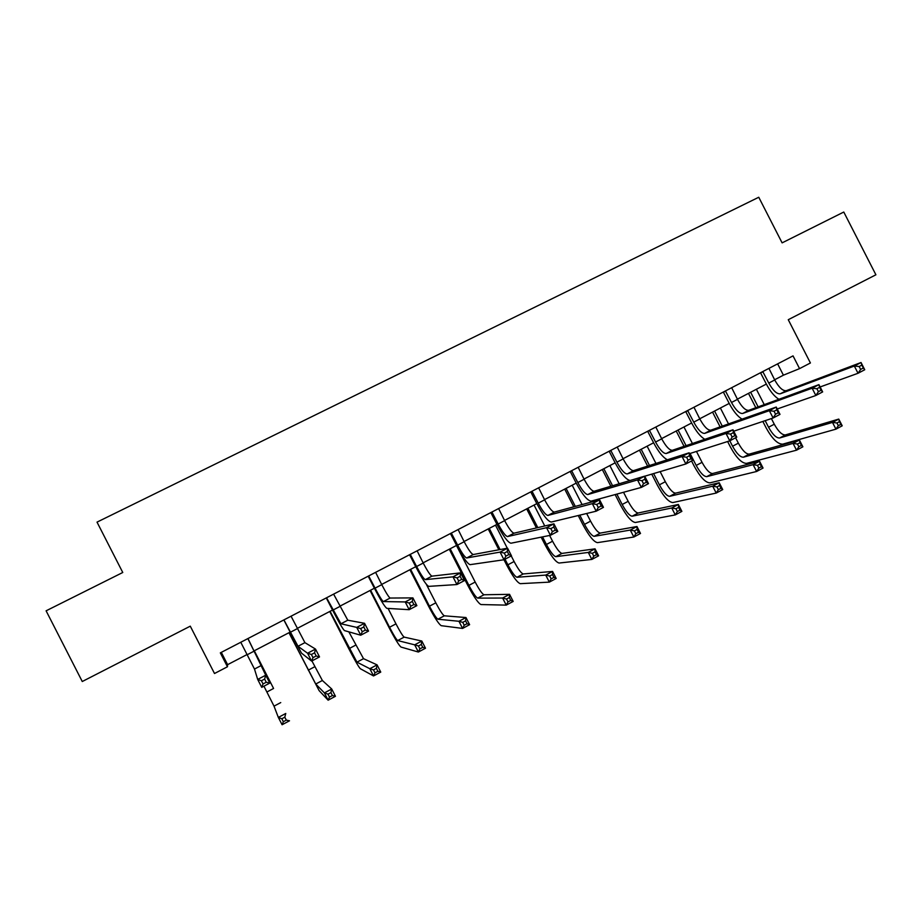 <?xml version="1.0" encoding="UTF-8"?>
<svg xmlns="http://www.w3.org/2000/svg" width="922" height="922" viewBox="0 0 922 922"><rect width="100%" height="100%" fill="white"/><g stroke="black" fill="none" stroke-linecap="round" stroke-linejoin="round"><path stroke-width="1.38" d="M227.446 666.767L214.503 673.509L190.278 626.165L82.265 681.519L46.1 610.813L122.764 572.493L97.017 522.129L758.76 197.25L782.11 242.866L843.78 212.037L875.9 274.791L788.264 319.704L810.415 362.968L799.558 368.627L793.035 355.88L220.335 652.868L227.446 666.767L227.607 664.67L247.177 654.482M774.618 379.772L783.412 375.185L799.558 368.627M254.138 650.851L290.142 632.1L283.849 619.93M297.161 628.447L332.531 610.03M339.665 606.307L374.39 588.224M381.65 584.444L415.741 566.684M423.117 562.846L456.586 545.409M464.077 541.514L496.946 524.388L490.838 512.586M504.541 520.434L536.823 503.619M544.51 499.62L576.215 483.105M584.018 479.048L615.147 462.832M623.042 458.718L653.617 442.791M661.604 438.63L691.638 422.991L685.714 411.535M699.729 418.784L729.21 403.421M737.393 399.157L766.355 384.071L760.5 372.753M777.626 363.867L783.412 375.185M221.315 652.361L227.607 664.67M762.771 371.578L768.787 383.068C772.993 390.594 776.82 394.178 780.266 393.809L854.325 366.046L861.044 362.519L864.744 369.745L858.036 373.272L820.119 386.963M768.936 368.374L774.722 379.968C778.929 387.494 782.766 391.066 786.247 390.674L861.044 362.519L861.851 365.1L859.166 366.518L860.652 369.422L863.338 368.005L861.851 365.1M778.894 399.284C774.422 396.495 770.25 391.424 766.343 384.048M860.652 369.422L858.036 373.272L854.325 366.046L859.166 366.518M763.024 371.808L760.615 372.845M863.338 368.005L864.744 369.745M765.179 420.663L768.545 427.232C772.601 434.527 776.289 438.111 779.609 437.996L832.485 422.414L838.766 419.084L842.212 425.814L835.943 429.156L782.755 444.139C777.753 444.254 772.233 438.872 766.194 427.992L762.84 421.446M755.821 407.72L748.48 393.383M756.386 389.268L764.257 404.643M771.391 418.576L774.273 424.212C778.329 431.496 782.029 435.069 785.383 434.93L838.766 419.084L839.458 421.654L836.946 422.991L838.329 425.687L840.841 424.351L839.458 421.654M750.646 392.253L758.126 406.879M838.329 425.687L835.943 429.156L832.485 422.414L836.946 422.991M840.841 424.351L842.212 425.814M725.43 390.94L731.492 402.488C735.698 410.083 739.432 413.748 742.683 413.482L812.132 388.208L818.932 384.635L822.654 391.908L815.855 395.492L777.234 408.976M731.665 387.701L737.496 399.364C741.703 406.948 745.449 410.59 748.745 410.313L818.932 384.635L819.623 387.309L816.892 388.738L818.39 391.666L821.11 390.225L819.623 387.309M742.037 419.141C737.588 416.41 733.313 411.166 729.198 403.398L723.321 392.023M818.39 391.666L815.855 395.492L812.132 388.208L816.892 388.738M725.695 391.17L723.436 392.127M821.11 390.225L822.654 391.908M687.651 410.521L693.747 422.149C697.966 429.79 701.596 433.536 704.662 433.386L769.351 410.67L776.255 407.051L780 414.381L773.109 418L733.728 431.208M693.966 407.247L699.833 418.98C704.039 426.621 707.693 430.355 710.781 430.182L776.255 407.051L776.808 409.817L774.054 411.27L775.552 414.209L778.318 412.756L776.808 409.817M704.834 439.31C700.432 436.717 696.029 431.266 691.627 422.968M775.552 414.209L773.109 418L769.351 410.67L774.054 411.27M687.927 410.763L685.83 411.638M778.318 412.756L780 414.381M729.809 440.82L732.575 446.225C736.632 453.566 740.228 457.231 743.374 457.208L793.058 443.413L799.409 440.025L802.878 446.801L796.527 450.19L746.543 463.386C741.807 463.363 736.413 457.865 730.362 446.893L727.608 441.523M720.117 426.886L712.545 412.099M720.382 408.02L728.518 423.924M735.595 437.766L738.361 443.159C742.417 450.501 746.036 454.143 749.217 454.12L799.409 440.025L799.996 442.675L797.449 444.035L798.844 446.755L801.391 445.395L799.996 442.675M714.573 411.051L722.283 426.125M798.844 446.755L796.527 450.19L793.058 443.413L797.449 444.035M801.391 445.395L802.878 446.801M690.071 453.474L696.191 465.426C700.247 472.813 703.763 476.559 706.725 476.651L753.124 464.665L759.567 461.242L763.047 468.053L756.616 471.488L709.905 482.863C705.445 482.679 700.178 477.054 694.128 466.013L691.546 460.965M684.055 446.34L676.218 431.023M683.963 426.99L692.41 443.505M696.467 451.434L702.045 462.337C706.102 469.713 709.64 473.447 712.625 473.516L759.567 461.242L760.039 463.962L757.458 465.345L758.852 468.076L761.434 466.705L760.039 463.962M678.085 430.055L686.072 445.66M758.852 468.076L756.616 471.488L753.124 464.665L757.458 465.345M761.434 466.705L763.047 468.053M649.434 430.344L655.565 442.041C659.783 449.74 663.321 453.566 666.18 453.532L726.006 433.444L732.99 429.779L736.77 437.143L729.786 440.831L689.564 453.636M655.819 427.036L661.719 438.837C665.926 446.525 669.487 450.339 672.38 450.282L732.99 429.779L733.416 432.625L730.616 434.101L732.137 437.063L734.938 435.587L733.416 432.625M667.367 459.778C663.033 457.531 658.446 451.861 653.606 442.767L647.659 431.266M732.137 437.063L729.786 440.831L726.006 433.444L730.616 434.101M649.699 430.586L647.774 431.369M734.938 435.587L736.77 437.143M653.617 473.574L659.391 484.845C663.46 492.29 666.871 496.117 669.66 496.313L712.694 486.194L719.206 482.725L722.721 489.582L716.21 493.063L672.853 502.559C668.669 502.213 663.54 496.474 657.478 485.352L651.739 474.139M647.624 466.106L639.465 450.167M647.117 446.179L655.957 463.443M660.152 471.626L665.315 481.722C669.384 489.156 672.818 492.97 675.63 493.143L719.206 482.725L719.575 485.525L716.959 486.92L718.365 489.674L720.981 488.28L719.575 485.525M641.182 449.268L649.491 465.518M718.365 489.674L716.21 493.063L712.694 486.194L716.959 486.92M720.981 488.28L722.721 489.582M610.756 450.397L616.922 462.164C621.14 469.92 624.586 473.839 627.237 473.92L682.061 456.528L689.137 452.806L692.941 460.228L685.864 463.962L644.72 476.225M617.221 447.055L623.145 458.925C627.363 466.67 630.821 470.577 633.506 470.635L689.137 452.806L689.437 455.745L686.602 457.243L688.123 460.228L690.958 458.73L689.437 455.745M630.083 480.512C625.969 479.578 620.99 473.666 615.135 462.798L609.154 451.238M688.123 460.228L685.864 463.962L682.061 456.528L686.602 457.243M611.032 450.639L609.269 451.342M690.958 458.73L692.941 460.228M616.853 494.1L622.166 504.495C626.234 511.987 629.565 515.894 632.158 516.205L671.746 507.987L678.35 504.472L681.877 511.376L675.284 514.902L635.373 522.486C631.466 521.967 626.487 516.113 620.414 504.922L615.124 494.572M610.86 486.251L602.297 469.517M609.868 465.575L619.169 483.773M623.526 492.279L628.159 501.326C632.227 508.817 635.569 512.713 638.197 513.001L678.35 504.472L678.592 507.365L675.941 508.771L677.359 511.537L680.01 510.131L678.592 507.365M603.852 468.71L612.565 485.744M677.359 511.537L675.284 514.902L671.746 507.987L675.941 508.771M680.01 510.131L681.877 511.376M571.617 470.704L577.817 482.529C582.047 490.343 585.378 494.353 587.821 494.549L637.505 479.924L644.685 476.155L648.512 483.635L641.332 487.415L591.186 501.119C587.487 500.75 582.497 494.745 576.204 483.082L570.188 471.442M578.163 467.304L584.122 479.256C588.34 487.058 591.693 491.046 594.171 491.23L644.685 476.155L644.847 479.198L641.966 480.708L643.498 483.704L646.38 482.194L644.847 479.198M643.498 483.704L641.332 487.415L637.505 479.924L641.966 480.708M571.894 470.946L570.303 471.545M646.38 482.194L648.512 483.635M579.8 515.156L584.513 524.364C588.593 531.913 591.82 535.901 594.217 536.327L630.279 530.069L636.964 526.508L640.513 533.458L633.84 537.019L597.444 542.643C593.837 541.963 588.997 535.97 582.923 524.699L578.232 515.525M573.772 506.823L564.702 489.098M572.182 485.203L582.093 504.576M586.657 513.496L590.576 521.161C594.655 528.709 597.894 532.674 600.326 533.089L636.964 526.508L637.079 529.482L634.405 530.911L635.834 533.7L638.508 532.271L637.079 529.482M566.096 488.372L575.328 506.397M635.834 533.7L633.84 537.019L630.279 530.069L634.405 530.911M638.508 532.271L640.513 533.458M532.006 491.242L538.252 503.147C542.47 511.019 545.697 515.11 547.933 515.433L592.339 503.654L599.611 499.828L603.472 507.354L596.188 511.191L551.31 522.036C547.945 521.495 543.104 515.352 536.8 503.596L530.749 491.887M538.621 487.807L544.625 499.828C548.844 507.688 552.094 511.768 554.364 512.067L599.611 499.828L599.634 502.963L596.707 504.495L598.263 507.515L601.179 505.982L599.634 502.963M598.263 507.515L596.188 511.191L592.339 503.654L596.707 504.495M532.282 491.484L530.865 491.991M601.179 505.982L603.472 507.354M542.551 536.881L546.423 544.464C550.503 552.071 553.638 556.139 555.828 556.681L588.271 552.428L595.036 548.832L598.62 555.816L591.855 559.423L559.089 563.042C555.77 562.178 551.079 556.07 545.006 544.718L541.133 537.157M536.408 527.937L526.681 508.909M534.057 505.06L544.752 525.978M549.616 535.463L552.566 541.226C556.634 548.821 559.781 552.889 562.017 553.407L595.036 548.832L595.036 551.875L592.327 553.327L593.756 556.127L596.476 554.687L595.036 551.875M527.903 508.264L537.803 527.603M593.756 556.127L591.855 559.423L588.271 552.428L592.327 553.327M596.476 554.687L598.62 555.816M491.91 512.033L498.191 524.007C502.421 531.936 505.544 536.131 507.549 536.569L546.527 527.707L553.915 523.834L557.798 531.418L550.411 535.302L510.949 543.219C507.907 542.493 503.239 536.201 496.935 524.364M498.618 508.552L504.645 520.642C508.875 528.571 512.01 532.743 514.061 533.17L553.915 523.834L553.788 527.061L550.826 528.617L552.382 531.66L555.344 530.104L553.788 527.061M552.382 531.66L550.411 535.302L546.527 527.707L550.826 528.617M492.187 512.275L490.953 512.69M555.344 530.104L557.798 531.418M505.026 559.205L507.895 564.806C511.975 572.458 515.006 576.619 517 577.276L545.72 575.086L552.578 571.433L556.173 578.474L549.328 582.128L520.273 583.672C517.265 582.635 512.713 576.4 506.639 564.956L503.977 559.758L470.093 564.656C467.396 563.734 462.89 557.314 456.574 545.386L450.443 533.538M498.871 549.789L488.211 528.94M495.483 525.148L507.296 548.221M511.237 555.931L514.096 561.521C518.176 569.185 521.23 573.323 523.247 573.957L552.578 571.433L552.451 574.579L549.696 576.043L551.149 578.866L553.892 577.391L552.451 574.579M489.259 528.387L500.093 549.558M551.149 578.866L549.328 582.128L545.72 575.086L549.696 576.043M553.892 577.391L556.173 578.474M451.331 533.077L457.646 545.121C461.887 553.119 464.884 557.395 466.67 557.971L500.081 552.105L507.573 548.175L511.48 555.805L504 559.746L500.081 552.105L504.288 553.085L505.855 556.15L508.863 554.571L507.296 551.506L504.288 553.085M458.119 529.562L464.181 541.721C468.411 549.708 471.442 553.972 473.263 554.525L507.573 548.175L507.296 551.506M451.607 533.319L450.57 533.642M504 559.746L505.855 556.15M508.863 554.571L511.48 555.805M450.167 548.751L468.906 585.378C472.986 593.1 475.925 597.341 477.7 598.124L502.605 598.032L509.555 594.333L513.185 601.421L506.236 605.12L480.996 604.555C478.299 603.334 473.908 596.96 467.823 585.435L449.291 549.212M456.471 545.478L475.187 582.059C479.267 589.769 482.218 594.01 484.027 594.759L509.555 594.333L509.301 597.56L506.512 599.046L507.976 601.893L510.753 600.406L509.301 597.56M507.976 601.893L506.236 605.12L502.605 598.032L506.512 599.046M510.753 600.406L513.185 601.421M410.255 554.376L416.606 566.5C420.847 574.556 423.74 578.935 425.284 579.638L452.979 576.849L460.574 572.862L464.504 580.549L456.92 584.548L428.73 586.369C426.379 585.251 422.046 578.682 415.73 566.661L409.564 554.733M417.113 550.814L423.221 563.054C427.451 571.098 430.367 575.466 431.957 576.146L460.574 572.862L460.136 576.296L457.093 577.898L458.672 580.987L461.715 579.385L460.136 576.296M458.672 580.987L456.92 584.548L452.979 576.849L457.093 577.898M410.532 554.629L409.679 554.837M461.715 579.385L464.504 580.549M368.662 575.95L375.07 588.144C379.299 596.257 382.077 600.729 383.391 601.57L405.207 601.939L412.906 597.894L416.871 605.639L409.172 609.696L386.848 608.347C384.854 607.022 380.694 600.303 374.378 588.19L368.178 576.204M375.611 572.343L381.754 584.652C385.995 592.765 388.784 597.226 390.133 598.044L412.906 597.894L412.307 601.444L409.218 603.069L410.809 606.169L413.897 604.544L412.307 601.444M410.809 606.169L409.172 609.696L405.207 601.939L409.218 603.069M368.95 576.192L368.293 576.308M413.897 604.544L416.871 605.639M326.561 597.779L340.956 623.779L356.733 627.398L364.547 623.295L368.535 631.097L360.733 635.212L344.448 630.59C342.811 629.069 338.835 622.2 332.508 609.995L326.273 597.929M333.603 594.125L347.79 620.206L364.547 623.295L363.787 626.948L360.652 628.597L362.254 631.731L365.389 630.083L363.787 626.948M362.254 631.731L360.733 635.212L356.733 627.398L360.652 628.597M365.389 630.083L368.535 631.097M410.613 569.358L429.456 606.192C433.547 613.971 436.371 618.305 437.938 619.215L458.937 621.278L465.979 617.533L469.621 624.667L462.59 628.424L441.246 625.681C438.872 624.275 434.642 617.763 428.546 606.157L409.91 569.727M426.287 584.225L435.818 602.838C439.898 610.606 442.744 614.928 444.335 615.815L465.979 617.533L465.587 620.852L462.763 622.362L464.227 625.22L467.051 623.721L465.587 620.852M464.227 625.22L462.59 628.424L458.937 621.278L462.763 622.362M467.051 623.721L469.621 624.667M370.586 590.207L389.545 627.26C393.636 635.097 396.345 639.522 397.693 640.559L414.681 644.835L421.815 641.044L425.491 648.224L418.358 652.027L401.024 647.071C398.984 645.469 394.916 638.819 388.819 627.133L370.068 590.472M388.07 608.416L395.976 623.871C400.056 631.697 402.799 636.111 404.17 637.114L421.815 641.044L421.285 644.455L418.427 645.976L419.902 648.858L422.76 647.336L421.285 644.455M419.902 648.858L418.358 652.027L414.681 644.835L418.427 645.976M422.76 647.336L425.491 648.224M330.076 611.298L356.964 662.157L369.837 668.715L377.063 664.866L380.763 672.092L373.537 675.941L360.318 668.704C358.612 666.917 354.705 660.129 348.608 648.35L329.742 611.47M348.85 631.847L363.522 658.677L377.063 664.866L376.407 668.369L373.502 669.914L374.989 672.818L377.882 671.274L376.407 668.369M374.989 672.818L373.537 675.941L369.837 668.715L373.502 669.914M377.882 671.274L380.763 672.092M283.93 619.884L298.002 646.276L307.568 653.225L315.497 649.065L319.519 656.913L311.59 661.086L301.506 653.133L290.13 632.066M291.052 616.196L304.917 642.646L315.497 649.065L314.575 652.822L311.394 654.493L313.007 657.651L316.177 655.98L314.575 652.822M313.007 657.651L311.59 661.086L307.568 653.225L311.394 654.493M316.177 655.98L319.519 656.913M289.093 632.653L315.739 684.02L324.394 692.906L331.724 688.999L335.447 696.283L328.128 700.19L319.116 690.613L288.943 632.723M311.913 660.924L322.377 680.494L331.724 688.999L330.917 692.618L327.978 694.174L329.465 697.101L332.404 695.534L330.917 692.618M329.465 697.101L328.128 700.19L324.394 692.906L327.978 694.174M332.404 695.534L335.447 696.283M240.769 642.265L254.484 669.049L257.687 679.422L265.732 675.204L269.777 683.11L248.006 638.854M247.983 638.531L265.732 675.204L264.626 679.076L261.399 680.782L263.024 683.951L266.251 682.257L264.626 679.076M266.251 682.257L269.777 683.11L261.733 687.351L257.687 679.422L261.399 680.782M261.733 687.351L263.024 683.951M273.373 688.054L254.299 650.771L273.373 688.054M263.934 686.187L274.018 706.148L278.34 717.42L285.762 713.467L284.806 717.178L281.832 718.768L283.331 721.707L286.304 720.117L284.806 717.178M286.304 720.117L289.508 720.797L282.086 724.75L278.34 717.42L281.832 718.768M282.086 724.75L283.331 721.707M774.722 379.968L768.787 383.068M786.247 390.674L780.266 393.809M774.273 424.212L768.545 427.232M785.383 434.93L779.609 437.996M737.496 399.364L731.492 402.488M748.745 410.313L742.683 413.482M699.833 418.98L693.747 422.149M710.781 430.182L704.662 433.386M738.361 443.159L732.575 446.225M749.217 454.12L743.374 457.208M702.045 462.337L696.191 465.426M712.625 473.516L706.725 476.651M661.719 438.837L655.565 442.041M672.38 450.282L666.18 453.532M665.315 481.722L659.391 484.845M675.63 493.143L669.66 496.313M623.145 458.925L616.922 462.164M633.506 470.635L627.237 473.92M628.159 501.326L622.166 504.495M638.197 513.001L632.158 516.205M584.122 479.256L577.817 482.529M594.171 491.23L587.821 494.549M590.576 521.161L584.513 524.364M600.326 533.089L594.217 536.327M544.625 499.828L538.252 503.147M554.364 512.067L547.933 515.433M552.566 541.226L546.423 544.464M562.017 553.407L555.828 556.681M504.645 520.642L498.191 524.007M514.061 533.17L507.549 536.569M514.096 561.521L507.895 564.806M523.247 573.957L517 577.276M464.181 541.721L457.646 545.121M473.263 554.525L466.67 557.971M475.187 582.059L468.906 585.378M484.027 594.759L477.7 598.124M423.221 563.054L416.606 566.5M431.957 576.146L425.284 579.638M381.754 584.652L375.07 588.144M390.133 598.044L383.391 601.57M339.78 606.526L333.003 610.053M347.79 620.206L340.956 623.779M435.818 602.838L429.456 606.192M444.335 615.815L437.938 619.215M395.976 623.871L389.545 627.26M404.17 637.114L397.693 640.559M355.662 645.146L349.15 648.581M363.522 658.677L356.964 662.157M297.276 628.666L290.407 632.238M304.917 642.646L298.002 646.276M314.863 666.675L308.271 670.156M322.377 680.494L315.739 684.02M254.23 651.082L247.292 654.701M261.502 665.384L254.484 669.049M273.569 688.469L266.907 691.996M280.737 702.587L274.018 706.148"/></g></svg>
